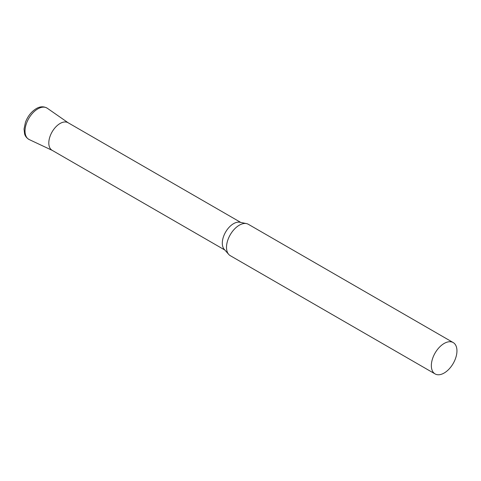 <?xml version="1.0" encoding="UTF-8"?>
<svg xmlns="http://www.w3.org/2000/svg" width="481" height="481" viewBox="0 0 481 481"><rect width="100%" height="100%" fill="white"/><g stroke="black" fill="none" stroke-linecap="round" stroke-linejoin="round"><path stroke-width="0.72" d="M453.198 342.562L248.358 224.302A18.104 10.456 120 0 0 246.482 223.593A18.104 10.456 120 0 0 233.303 230.387A18.104 10.456 120 0 0 226.503 247.372A18.104 10.456 120 0 0 228.703 254.383A18.104 10.456 120 0 0 230.255 255.658L435.095 373.923A18.104 10.456 120 0 0 449.05 369.071A18.104 10.456 120 0 0 456.95 350.853A18.104 10.456 120 0 0 453.198 342.562A18.104 10.456 120 0 0 439.249 347.414A18.104 10.456 120 0 0 431.343 365.632A18.104 10.456 120 0 0 435.095 373.923M246.482 223.593L239.887 222.252A15.933 9.199 120 0 0 228.289 228.228A15.933 9.199 120 0 0 222.306 243.176A15.933 9.199 120 0 0 224.242 249.344L228.703 254.383M240.777 222.432L68.037 122.703A15.933 9.199 120 0 0 55.76 126.972A15.933 9.199 120 0 0 48.803 143.001A15.933 9.199 120 0 0 52.104 150.294L224.843 250.03M52.501 150.505A15.933 9.199 -60 0 1 49.561 137.885A15.933 9.199 -60 0 1 60.071 123.491A15.933 9.199 -60 0 1 68.416 122.944M29.227 139.568A18.098 10.45 -60 0 1 25.884 125.228A18.098 10.45 -60 0 1 37.825 108.88A18.098 10.45 -60 0 1 47.306 108.255C43.783 106.205 40.097 106.337 36.237 108.646C31.379 111.652 27.79 116.186 25.463 122.246L24.05 129.028L24.591 133.856C24.705 134.169 25.24 137.283 29.227 139.568L52.297 150.409M68.23 122.811L47.306 108.255"/></g></svg>
